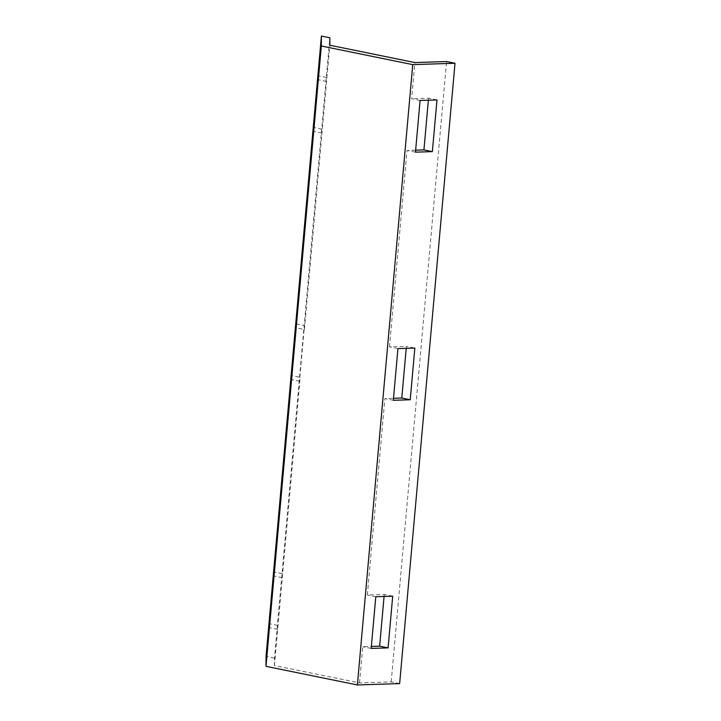 <?xml version="1.0" encoding="UTF-8"?>
<svg xmlns="http://www.w3.org/2000/svg" width="721" height="721" viewBox="0 0 721 721"><rect width="100%" height="100%" fill="white"/><g stroke="black" fill="none" stroke-linecap="round" stroke-linejoin="round"><path stroke-width="0.54" stroke-dasharray="3.6 2.7" d="M399.65 683.598L391.206 681.877L359.509 682.895L274.449 665.564L274.485 658.093L329.848 37.771M274.485 658.093L266.04 656.371M391.206 681.877L446.569 61.546M274.449 665.564L299.819 381.247L299.837 377.263L291.726 375.614M299.819 381.247L291.374 379.525M299.837 377.263L304.451 325.568L296.016 323.846M304.451 325.568L304.433 329.551L295.989 327.83M393.324 400.299L384.879 398.578L393.504 398.298M406.22 348.333L406.401 346.341L414.845 348.063M397.938 348.603L389.493 346.882L406.401 346.341M304.433 329.551L329.812 45.234M420.082 100.471L411.637 98.75L414.872 62.565M359.509 682.895L362.735 646.71L371.36 646.431M384.077 596.465L384.257 594.474L367.35 595.014L384.879 398.578M389.493 346.882L407.023 150.446L415.647 150.166M428.364 100.21L428.544 98.209L411.637 98.75M282.29 577.683L273.845 575.962M282.308 573.7L273.863 571.978M277.693 625.395L269.582 623.737M277.675 629.379L269.23 627.658M326.577 81.419L318.132 79.698M326.604 77.444L318.159 75.723M321.99 129.131L313.869 127.482M321.963 133.115L313.527 131.393M436.989 99.931L428.544 98.209M415.467 152.167L407.023 150.446M392.702 596.186L384.257 594.474M375.794 596.736L367.35 595.014M371.18 648.422L362.735 646.71"/><path stroke-width="1.08" d="M329.848 37.771L321.404 36.05L321.35 46.009L412.745 64.629L455.005 63.268L446.569 61.546L414.872 62.565L329.812 45.234L329.848 37.771M321.35 46.009L265.995 666.33L266.04 656.371L321.404 36.05M265.995 666.33L357.382 684.95L399.65 683.598L455.005 63.268M357.382 684.95L412.745 64.629M291.726 375.614L296.016 323.846L291.401 375.542M410.231 399.758L393.324 400.299L397.938 348.603L414.845 348.063L410.231 399.758L401.786 398.037L406.22 348.333M393.504 398.298L401.786 398.037M273.845 575.962L269.23 627.658L273.845 575.962M318.132 79.698L313.527 131.393L318.132 79.698M371.36 646.431L379.643 646.16L384.077 596.465M415.647 150.166L423.93 149.905L428.364 100.21M375.794 596.736L392.702 596.186L388.087 647.882L371.18 648.422L375.794 596.736M420.082 100.471L436.989 99.931L432.375 151.626L415.467 152.167L420.082 100.471M432.375 151.626L423.93 149.905M388.087 647.882L379.643 646.16"/></g></svg>

